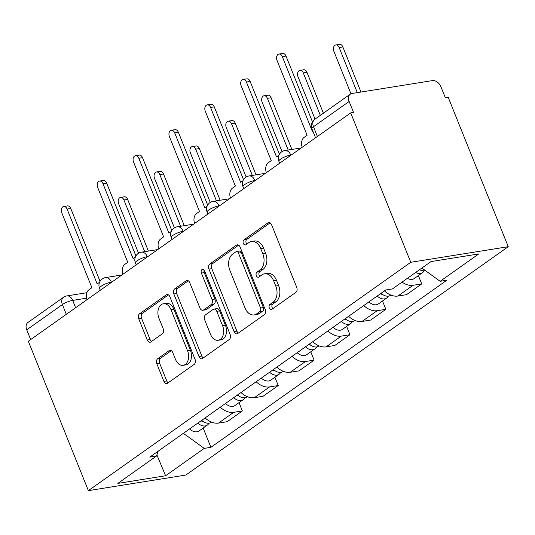 <?xml version="1.0" encoding="UTF-8"?>
<svg xmlns="http://www.w3.org/2000/svg" width="535" height="535" viewBox="0 0 535 535"><rect width="100%" height="100%" fill="white"/><g stroke="black" fill="none" stroke-linecap="round" stroke-linejoin="round"><path stroke-width="0.8" d="M269.319 308.026A2.695 1.832 -99.1 0 0 271.325 309.571A2.695 1.832 -99.1 0 0 271.874 309.344L295.855 292.357A3.852 2.615 -99.1 0 0 296.718 287.282L271.573 224.733A3.852 2.615 -99.1 0 0 268.704 222.533A3.852 2.615 -99.1 0 0 267.915 222.861L243.94 239.847A2.695 1.832 -99.1 0 0 243.331 243.398A2.695 1.832 -99.1 0 0 245.338 244.936A2.695 1.832 -99.1 0 0 245.893 244.709L248.996 242.509A12.325 8.373 -99.1 0 1 251.517 241.459A12.325 8.373 -99.1 0 1 260.685 248.514L262.785 253.724A12.325 8.373 -99.1 0 1 260.03 269.961L256.927 272.161A2.695 1.832 -99.1 0 0 256.325 275.712A2.695 1.832 -99.1 0 0 258.331 277.257A2.695 1.832 -99.1 0 0 258.887 277.023L261.989 274.829A12.325 8.373 -99.1 0 1 264.511 273.78A12.325 8.373 -99.1 0 1 273.679 280.828L275.772 286.044A12.325 8.373 -99.1 0 1 273.024 302.282L269.921 304.475A2.695 1.832 -99.1 0 0 269.319 308.026M264.511 273.78L267.353 273.325A12.325 8.373 -99.1 0 1 276.521 280.373L278.615 285.59A12.325 8.373 -99.1 0 1 275.866 301.827L272.763 304.02A2.695 1.832 -99.1 0 0 272.161 307.572A2.695 1.832 -99.1 0 0 272.863 308.641M270.121 222.854L246.782 239.386A2.695 1.832 -99.1 0 0 246.18 242.943A2.695 1.832 -99.1 0 0 246.882 244.007M251.517 241.459L254.359 241.004A12.325 8.373 -99.1 0 1 263.528 248.059L265.627 253.269A12.325 8.373 -99.1 0 1 262.872 269.506L259.769 271.706A2.695 1.832 -99.1 0 0 259.167 275.257A2.695 1.832 -99.1 0 0 259.87 276.327M157.698 358.744A3.852 2.615 -99.1 0 0 156.835 363.813L163.891 381.361A3.852 2.615 -99.1 0 0 166.753 383.568A3.852 2.615 -99.1 0 0 167.542 383.241L194.178 364.375A3.852 2.615 -99.1 0 0 195.034 359.306L169.889 296.758A3.852 2.615 -99.1 0 0 167.027 294.551A3.852 2.615 -99.1 0 0 166.238 294.879L139.608 313.744A3.852 2.615 -99.1 0 0 138.746 318.82L147.265 340.013A3.852 2.615 -99.1 0 0 150.134 342.219A3.852 2.615 -99.1 0 0 150.923 341.892L162.319 333.813A3.852 2.615 -99.1 0 0 163.182 328.744L158.955 318.231A10.299 7.002 -99.1 0 1 163.362 303.78A10.299 7.002 -99.1 0 1 171.026 309.678L187.584 350.853A10.299 7.002 -99.1 0 1 183.171 365.305A10.299 7.002 -99.1 0 1 175.507 359.406L172.745 352.545A3.852 2.615 -99.1 0 0 169.883 350.345A3.852 2.615 -99.1 0 0 169.093 350.672L157.698 358.744L160.54 358.289A3.852 2.615 -99.1 0 0 159.677 363.359L166.733 380.907A3.852 2.615 -99.1 0 0 168.184 382.786M88.375 490.642L28.322 341.243L350.699 112.898L410.753 262.297L88.375 490.642L185.872 475.04L508.25 246.695L448.196 97.296L445.354 97.751L440.94 86.777A7.844 5.457 54.7 0 0 432.407 80.611L351.97 93.485A7.844 5.457 54.7 0 0 350.278 94.16A7.844 5.457 54.7 0 0 349.128 101.469L313.49 126.715A7.844 1.826 158.1 0 0 311.892 128.734L315.536 137.803M234.083 331.647A3.852 2.615 -99.1 0 0 236.951 333.847A3.852 2.615 -99.1 0 0 237.734 333.519L264.37 314.66A3.852 2.615 -99.1 0 0 265.233 309.584L240.088 247.036A3.852 2.615 -99.1 0 0 237.219 244.829A3.852 2.615 -99.1 0 0 236.43 245.157L209.8 264.022A3.852 2.615 -99.1 0 0 208.938 269.098L234.083 331.647L236.925 331.192A3.852 2.615 -99.1 0 0 238.376 333.064M229.274 339.518L202.638 358.383A3.852 2.615 -99.1 0 1 201.849 358.711A3.852 2.615 -99.1 0 1 198.987 356.504L173.842 293.956A3.852 2.615 -99.1 0 1 174.704 288.887L186.1 280.808A3.852 2.615 -99.1 0 1 186.889 280.48A3.852 2.615 -99.1 0 1 189.751 282.687L199.95 308.053A3.852 2.615 -99.1 0 0 202.818 310.26A3.852 2.615 -99.1 0 0 203.608 309.932L211.164 304.575A3.852 2.615 -99.1 0 0 212.027 299.5L201.407 273.091A2.695 1.832 -99.1 0 1 202.564 269.312A2.695 1.832 -99.1 0 1 204.571 270.85L230.13 334.442A3.852 2.615 -99.1 0 1 229.274 339.518M30.676 339.578L26.75 329.814A7.844 5.457 -125.3 0 1 27.9 322.505L63.538 297.259A7.844 5.457 54.7 0 0 62.388 304.569L26.75 329.814M350.699 112.898L353.541 112.444L349.128 101.469M410.753 262.297L508.25 246.695M384.458 290.893A18.05 12.559 54.7 0 0 397.88 296.042L413.053 285.295A18.05 12.559 -125.3 0 1 402.032 282.105M413.053 285.295L421.72 283.904L418.383 275.592M397.88 296.042L406.546 294.658L421.72 283.904M382.512 301.004L385.849 309.317L377.182 310.701A18.05 12.559 -125.3 0 1 363.767 305.552M348.586 316.299A18.05 12.559 54.7 0 0 362.008 321.455L370.675 320.064L385.849 309.317M346.64 326.41L349.984 334.723L341.31 336.114A18.05 12.559 -125.3 0 1 327.895 330.958M312.721 341.711A18.05 12.559 54.7 0 0 326.136 346.861L334.803 345.47L349.984 334.723M310.768 351.816L314.112 360.129L305.438 361.52A18.05 12.559 -125.3 0 1 292.023 356.37M276.849 367.117A18.05 12.559 54.7 0 0 290.264 372.266L298.931 370.882L314.112 360.129M274.896 377.228L278.24 385.541L269.566 386.925A18.05 12.559 -125.3 0 1 256.151 381.776M240.977 392.523A18.05 12.559 54.7 0 0 254.392 397.672L263.066 396.288L278.24 385.541M239.025 402.634L242.368 410.947L233.701 412.331A18.05 12.559 -125.3 0 1 220.28 407.182M205.106 417.935A18.05 12.559 54.7 0 0 218.521 423.085L227.194 421.694L242.368 410.947M183.385 433.317L204.23 448.397L165.596 475.762L117.847 483.399L156.474 456.041L149.793 457.111L385.715 290.003L392.396 288.933L431.023 261.575L478.778 253.931L440.151 281.29L421.861 268.062M204.23 448.397L210.91 447.327L446.832 280.226L440.151 281.29M203.153 428.04L210.91 447.327M156.474 456.041L158.213 451.145M156.889 454.877L165.596 475.762M238.63 245.157L212.642 263.568A3.852 2.615 -99.1 0 0 211.78 268.644L236.925 331.192M259.93 311.551A2.695 1.832 -99.1 0 0 260.532 307.999L238.463 253.095A2.695 1.832 -99.1 0 0 236.457 251.55A2.695 1.832 -99.1 0 0 235.908 251.784L232.631 254.098A12.325 8.373 -99.1 0 0 229.883 270.335L244.97 307.866A12.325 8.373 -99.1 0 0 254.138 314.921A12.325 8.373 -99.1 0 0 256.66 313.871L259.93 311.551L262.772 311.096A2.695 1.832 -99.1 0 0 263.374 307.545L260.532 307.999M236.457 251.55L239.299 251.096A2.695 1.832 -99.1 0 1 241.305 252.64L263.374 307.545M254.138 314.921L256.981 314.46A12.325 8.373 -99.1 0 0 259.502 313.416L256.66 313.871M262.772 311.096L259.502 313.416M188.3 280.808L177.546 288.432A3.852 2.615 -99.1 0 0 176.684 293.501L201.829 356.049A3.852 2.615 -99.1 0 0 203.28 357.928M202.818 310.26L205.661 309.805A3.852 2.615 -99.1 0 0 206.45 309.477L214.007 304.121A3.852 2.615 -99.1 0 0 214.869 299.045L204.25 272.636L201.407 273.091M204.149 270.101A2.695 1.832 -99.1 0 0 204.25 272.636M210.536 334.375A10.299 7.002 -99.1 0 0 218.2 340.273A10.299 7.002 -99.1 0 0 222.607 325.822L216.775 311.316A3.852 2.615 -99.1 0 0 213.913 309.11A3.852 2.615 -99.1 0 0 213.124 309.437L205.56 314.794A3.852 2.615 -99.1 0 0 204.704 319.87L210.536 334.375M218.2 340.273L221.042 339.819A10.299 7.002 -99.1 0 0 225.449 325.367L222.607 325.822M213.913 309.11L216.755 308.655A3.852 2.615 -99.1 0 1 219.617 310.862L225.449 325.367M171.294 350.666L160.54 358.289M183.171 365.305L186.013 364.85A10.299 7.002 -99.1 0 0 190.427 350.398L187.584 350.853M163.362 303.78L166.204 303.325A10.299 7.002 -99.1 0 1 173.868 309.223L190.427 350.398M168.438 294.879L142.45 313.289A3.852 2.615 -99.1 0 0 141.588 318.358L150.108 339.558A3.852 2.615 -99.1 0 0 151.559 341.437M415.628 272.482A9.811 6.828 54.7 0 0 422.556 272.636A9.811 6.828 54.7 0 0 424.155 270.743M407.349 278.34A9.811 6.828 54.7 0 0 414.284 278.501L422.556 272.636M357.286 92.629L339.157 47.535A4.514 3.063 -99.1 0 0 335.799 44.953A4.514 3.063 -99.1 0 0 333.867 51.28L350.953 93.779M419.54 269.714A9.811 6.828 54.7 0 0 425.225 270.496M335.799 44.953L339.498 44.358A4.514 3.063 80.9 0 1 342.855 46.94L360.978 92.04M312.875 131.175L312.407 131.503L282.306 56.63A4.514 3.063 -99.1 0 0 278.949 54.048A4.514 3.063 -99.1 0 0 277.016 60.375L307.117 135.255L304.127 137.368A7.844 5.33 -99.1 0 0 302.201 147.252M278.949 54.048L282.647 53.46A4.514 3.063 80.9 0 1 286.004 56.041L312.433 121.786M380.378 293.789A4.708 3.277 54.7 0 0 382.405 294.317M377.215 296.022A9.811 6.828 54.7 0 0 386.691 298.042A9.811 6.828 54.7 0 0 388.283 296.149M368.936 301.887A9.811 6.828 54.7 0 0 378.412 303.907L386.691 298.042M320.338 115.366L303.285 72.941A4.514 3.063 -99.1 0 0 299.928 70.359A4.514 3.063 -99.1 0 0 297.995 76.686L315.048 119.111M381.127 293.254A9.811 6.828 54.7 0 0 390.597 295.273L390.871 295.079M299.928 70.359L303.626 69.771A4.514 3.063 80.9 0 1 306.983 72.352L323.401 113.199M344.507 319.194A4.708 3.277 54.7 0 0 346.533 319.729M341.343 321.435A9.811 6.828 54.7 0 0 350.82 323.448A9.811 6.828 54.7 0 0 352.411 321.555M333.064 327.293A9.811 6.828 54.7 0 0 342.54 329.313L350.82 323.448M288.184 150.021L267.413 98.346A4.514 3.063 -99.1 0 0 264.056 95.765A4.514 3.063 -99.1 0 0 262.123 102.098L282.032 151.612M345.256 318.666A9.811 6.828 54.7 0 0 354.725 320.679L354.999 320.485M264.056 95.765L267.754 95.176A4.514 3.063 80.9 0 1 271.111 97.758L291.883 149.432M278.929 155.217L276.535 156.915L246.434 82.042A4.514 3.063 -99.1 0 0 243.077 79.454A4.514 3.063 -99.1 0 0 241.145 85.787L271.245 160.66L268.256 162.774A7.844 5.33 -99.1 0 0 266.336 172.658M243.077 79.454L246.775 78.866A4.514 3.063 80.9 0 1 250.133 81.447L279.41 154.274M243.057 180.623L240.663 182.321L210.563 107.448A4.514 3.063 -99.1 0 0 207.205 104.867A4.514 3.063 -99.1 0 0 205.279 111.193L235.373 186.066L232.384 188.186A7.844 5.33 -99.1 0 0 230.465 198.064M207.205 104.867L210.904 104.271A4.514 3.063 80.9 0 1 214.261 106.853L243.539 179.686M308.635 344.6A4.708 3.277 54.7 0 0 310.661 345.135M305.472 346.84A9.811 6.828 54.7 0 0 314.948 348.86A9.811 6.828 54.7 0 0 316.539 346.968M297.199 352.705A9.811 6.828 54.7 0 0 306.669 354.718L314.948 348.86M252.319 175.433L231.541 123.759A4.514 3.063 -99.1 0 0 228.184 121.177A4.514 3.063 -99.1 0 0 226.258 127.504L246.16 177.025M309.384 344.072A9.811 6.828 54.7 0 0 318.853 346.091L319.127 345.898M228.184 121.177L231.882 120.582A4.514 3.063 80.9 0 1 235.239 123.164L256.011 174.838M272.763 370.006A4.708 3.277 54.7 0 0 274.789 370.541M269.607 372.246A9.811 6.828 54.7 0 0 279.076 374.266A9.811 6.828 54.7 0 0 280.668 372.373M261.327 378.111A9.811 6.828 54.7 0 0 270.797 380.131L279.076 374.266M216.448 200.839L195.676 149.165A4.514 3.063 -99.1 0 0 192.319 146.583A4.514 3.063 -99.1 0 0 190.386 152.91L210.288 202.431M273.512 369.478A9.811 6.828 54.7 0 0 282.988 371.497L283.256 371.303M192.319 146.583L196.011 145.988A4.514 3.063 80.9 0 1 199.368 148.576L220.139 200.244M236.891 395.418A4.708 3.277 54.7 0 0 238.918 395.954M233.735 397.659A9.811 6.828 54.7 0 0 243.204 399.672A9.811 6.828 54.7 0 0 244.796 397.779M225.456 403.517A9.811 6.828 54.7 0 0 234.925 405.537L243.204 399.672M180.576 226.245L159.804 174.571A4.514 3.063 -99.1 0 0 156.447 171.989A4.514 3.063 -99.1 0 0 154.515 178.315L174.417 227.836M237.64 394.89A9.811 6.828 54.7 0 0 247.116 396.903L247.391 396.709M156.447 171.989L160.139 171.401A4.514 3.063 80.9 0 1 163.496 173.982L184.267 225.656M207.185 206.035L204.791 207.727L174.698 132.854A4.514 3.063 -99.1 0 0 171.34 130.273A4.514 3.063 -99.1 0 0 169.408 136.599L199.508 211.472L196.519 213.592A7.844 5.33 -99.1 0 0 194.593 223.476M171.34 130.273L175.032 129.684A4.514 3.063 80.9 0 1 178.389 132.265L207.667 205.092M171.314 231.441L168.92 233.14L138.826 158.26A4.514 3.063 -99.1 0 0 135.469 155.678A4.514 3.063 -99.1 0 0 133.536 162.011L163.636 236.885L160.647 238.998A7.844 5.33 -99.1 0 0 158.721 248.882M135.469 155.678L139.16 155.09A4.514 3.063 80.9 0 1 142.517 157.671L171.795 230.498M135.449 256.847L133.054 258.545L102.954 183.672A4.514 3.063 -99.1 0 0 99.597 181.091A4.514 3.063 -99.1 0 0 97.664 187.417L127.765 262.29L124.775 264.41A7.844 5.33 -99.1 0 0 122.849 274.288M99.597 181.091L103.288 180.496A4.514 3.063 80.9 0 1 106.646 183.077L135.923 255.904M201.02 420.824A4.708 3.277 54.7 0 0 203.046 421.359M197.863 423.065A9.811 6.828 54.7 0 0 207.333 425.084A9.811 6.828 54.7 0 0 208.931 423.185M189.584 428.93A9.811 6.828 54.7 0 0 199.053 430.942L207.333 425.084M144.704 251.651L123.933 199.983A4.514 3.063 -99.1 0 0 120.576 197.402A4.514 3.063 -99.1 0 0 118.643 203.728L138.552 253.242M201.769 420.296A9.811 6.828 54.7 0 0 211.245 422.316L211.519 422.122M120.576 197.402L124.267 196.806A4.514 3.063 80.9 0 1 127.624 199.388L148.396 251.062M99.577 282.259L97.183 283.951L67.082 209.078A4.514 3.063 -99.1 0 0 63.725 206.497A4.514 3.063 -99.1 0 0 61.792 212.823L91.893 287.696L88.904 289.816A7.844 5.33 -99.1 0 0 86.978 299.694M63.725 206.497L67.417 205.908A4.514 3.063 80.9 0 1 70.781 208.489L100.052 281.316M86.563 298.182L72.673 300.402A7.844 1.826 158.1 0 0 62.388 304.569L66.313 314.333M75.622 307.739L72.673 300.402A7.844 5.33 80.9 0 0 66.835 295.915A7.844 7.844 0 0 0 63.538 297.259M254.392 397.672L269.566 386.925M290.264 372.266L305.438 361.52M326.136 346.861L341.31 336.114M362.008 321.455L377.182 310.701M218.521 423.085L233.701 412.331M111.989 281.978L111.394 282.079A7.844 1.826 158.1 0 0 103.342 284.908A7.844 1.826 158.1 0 0 99.51 288.258L100.312 290.251M111.494 282.333L111.394 282.079A7.844 5.33 80.9 0 0 105.555 277.585A7.844 7.844 0 0 0 99.51 288.258M147.861 256.573L147.265 256.666A7.844 1.826 158.1 0 0 139.207 259.502A7.844 1.826 158.1 0 0 135.382 262.852L136.184 264.845M147.366 256.927L147.265 256.666A7.844 5.33 80.9 0 0 141.427 252.179A7.844 7.844 0 0 0 135.382 262.852M183.732 231.167L183.13 231.26A7.844 1.826 158.1 0 0 175.079 234.089A7.844 1.826 158.1 0 0 171.253 237.446L172.056 239.439M183.237 231.515L183.13 231.26A7.844 5.33 80.9 0 0 177.292 226.773A7.844 7.844 0 0 0 171.253 237.446M219.604 205.754L219.002 205.855A7.844 1.826 158.1 0 0 210.95 208.683A7.844 1.826 158.1 0 0 207.125 212.041L207.928 214.027M219.109 206.109L219.002 205.855A7.844 5.33 80.9 0 0 213.164 201.361A7.844 7.844 0 0 0 207.125 212.041M255.476 180.349L254.874 180.442A7.844 1.826 158.1 0 0 246.822 183.278A7.844 1.826 158.1 0 0 242.997 186.628L243.799 188.621M254.981 180.703L254.874 180.442A7.844 5.33 80.9 0 0 249.036 175.955A7.844 7.844 0 0 0 242.997 186.628M291.341 154.943L290.746 155.036A7.844 1.826 158.1 0 0 282.694 157.872A7.844 1.826 158.1 0 0 278.869 161.222L279.665 163.215M290.846 155.29L290.746 155.036A7.844 5.33 80.9 0 0 284.908 150.549A7.844 7.844 0 0 0 278.869 161.222M317.409 136.478L313.49 126.715A7.844 5.457 54.7 0 1 314.633 119.405A7.844 7.844 0 0 0 311.892 128.734M275.866 301.827L273.024 302.282M278.615 285.59L275.772 286.044M276.521 280.373L273.679 280.828M259.769 271.706L256.927 272.161M262.872 269.506L260.03 269.961M265.627 253.269L262.785 253.724M263.528 248.059L260.685 248.514M246.782 239.386L243.94 239.847M269.56 222.593L267.915 222.861M272.763 304.02L269.921 304.475M211.78 268.644L208.938 269.098M212.642 263.568L209.8 264.022M238.075 244.896L236.43 245.157M241.305 252.64L238.463 253.095M201.829 356.049L198.987 356.504M176.684 293.501L173.842 293.956M177.546 288.432L174.704 288.887M187.738 280.547L186.1 280.808M206.45 309.477L203.608 309.932M214.007 304.121L211.164 304.575M214.869 299.045L212.027 299.5M219.617 310.862L216.775 311.316M170.732 350.405L169.093 350.672M173.868 309.223L171.026 309.678M150.108 339.558L147.265 340.013M141.588 318.358L138.746 318.82M142.45 313.289L139.608 313.744M167.876 294.618L166.238 294.879M166.733 380.907L163.891 381.361M159.677 363.359L156.835 363.813M342.855 46.94L339.157 47.535M282.306 56.63L286.004 56.041M306.983 72.352L303.285 72.941M271.111 97.758L267.413 98.346M246.434 82.042L250.133 81.447M210.563 107.448L214.261 106.853M235.239 123.164L231.541 123.759M199.368 148.576L195.676 149.165M163.496 173.982L159.804 174.571M174.698 132.854L178.389 132.265M138.826 158.26L142.517 157.671M102.954 183.672L106.646 183.077M127.624 199.388L123.933 199.983M67.082 209.078L70.781 208.489M301.238 147.934L284.908 150.549M265.367 173.34L249.036 175.955M229.495 198.752L213.164 201.361M193.623 224.158L177.292 226.773M157.758 249.564L141.427 252.179M121.886 274.97L105.555 277.585M66.835 295.915L86.864 292.705M314.633 119.405L350.278 94.16"/></g></svg>
